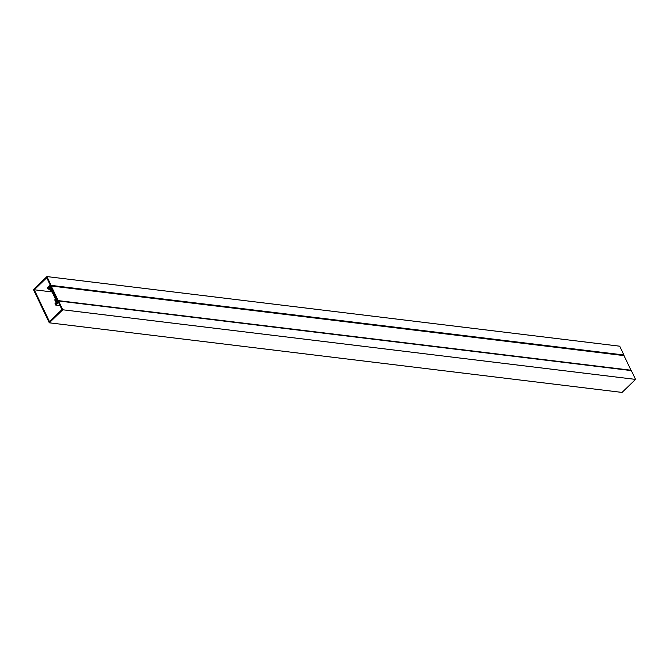 <?xml version="1.0" encoding="UTF-8"?>
<svg xmlns="http://www.w3.org/2000/svg" width="669" height="669" viewBox="0 0 669 669"><rect width="100%" height="100%" fill="white"/><g stroke="black" fill="none" stroke-linecap="round" stroke-linejoin="round"><path stroke-width="1" d="M49.372 288.707L48.227 287.938L51.137 285.379L46.939 276.581L33.45 289.602L49.289 322.809L62.777 309.78L58.579 300.983L55.828 303.877L55.627 303.224M55.519 303.216L55.009 303.701L55.636 305.031L60.018 305.566M55.636 305.031L58.462 302.304L61.949 309.605L49.481 321.655L34.278 289.777L52.073 291.943M34.278 289.777L46.746 277.735L50.225 285.036L47.407 287.77L48.034 289.092L49.657 289.292M50.752 285.747L623.909 354.988L619.711 346.191L46.939 276.581M51.137 285.379L623.909 354.988M49.289 322.809L622.061 392.419L635.55 379.398L631.352 370.593L58.579 300.983M62.777 309.78L635.55 379.398M48.544 288.607L48.034 289.092M52.249 289.51L51.873 288.849L50.668 289.886L49.715 288.021L51.513 287.963M50.05 287.244L49.063 287.394L48.444 288.306L49.105 288.138L50.501 290.923L51.346 290.413L55.368 298.842L54.733 299.938L56.029 302.647L55.669 303.458L56.982 301.761L56.321 301.861L55.477 300.097L56.522 298.851L56.045 298.433M51.655 288.255L49.715 288.021L51.655 288.255M52.508 290.053L51.797 289.97L55.82 298.407M51.797 289.97L52.366 289.744M50.484 287.645L49.774 287.754M57.425 300.741L56.907 300.682L56.823 301.443L57.2 301.828L58.211 300.607L51.145 285.914L50.024 287.177L50.719 287.695L51.07 287.034L57.467 300.448L56.907 300.682M630.909 370.542L58.161 300.899M58.211 300.607L630.992 370.225L624.018 355.615L51.245 285.998M51.429 287.779L50.719 287.695M51.245 287.402L50.535 287.319M51.237 285.981L624.018 355.615M57.409 300.331L55.477 300.097M57.367 302.388L56.898 302.329M48.678 288.406L49.272 288.481M50.601 290.89L51.63 291.015M55.527 299.804L57.266 300.021M57.869 301.911L57.2 301.828M48.569 288.448L49.297 288.531M51.655 291.065L50.501 290.923M51.145 285.914L623.918 355.532M57.818 301.962L57.091 301.87"/></g></svg>
